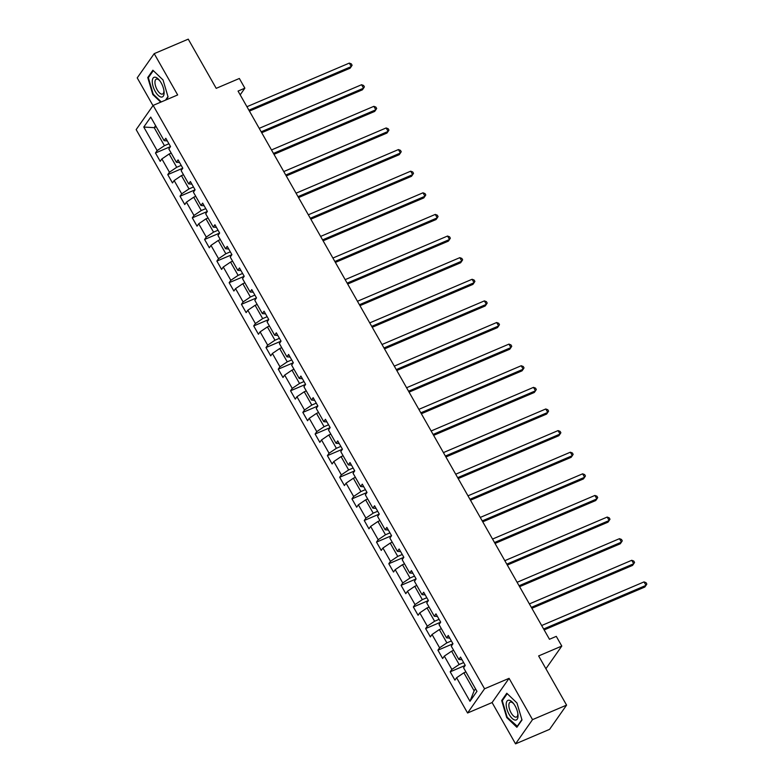 <?xml version="1.0" encoding="UTF-8"?>
<svg xmlns="http://www.w3.org/2000/svg" width="783" height="783" viewBox="0 0 783 783"><rect width="100%" height="100%" fill="white"/><g stroke="black" fill="none" stroke-linecap="round" stroke-linejoin="round"><path stroke-width="1.17" d="M515.547 743.85L549.597 729.345L566.579 705.121L532.528 719.636L509.077 678.332L484.56 688.786L467.578 713L492.086 702.557L515.547 743.85L532.528 719.636M484.56 688.786L153.145 105.402L136.164 129.616L467.578 713M153.145 105.402L177.663 94.949L154.202 53.655L137.221 77.879L152.988 105.627M154.202 53.655L188.253 39.15L216.206 88.342L239.353 78.476L244.864 88.176L238.052 91.082L549.47 639.271L556.282 636.364L561.793 646.063L538.635 655.929L566.579 705.121M143.769 127.052L157.148 150.61L155.474 152.998L160.192 161.318L161.875 158.929L169.431 172.231L167.758 174.619L172.475 182.928L174.149 180.54L181.705 193.841L180.031 196.239L184.759 204.549L186.432 202.161L193.988 215.462L192.315 217.85L197.042 226.17L198.716 223.781L206.272 237.083L204.598 239.471L209.315 247.78L210.989 245.392L218.555 258.693L216.871 261.082L221.599 269.401L223.272 267.013L230.828 280.314L229.155 282.702L233.882 291.022L235.556 288.624L243.112 301.935L241.438 304.323L246.156 312.632L247.829 310.244L255.395 323.545L253.712 325.934L258.439 334.253L260.113 331.865L267.669 345.166L265.995 347.554L270.722 355.874L272.396 353.476L279.952 366.787L278.278 369.175L282.996 377.484L284.679 375.096L292.235 388.397L290.552 390.786L295.279 399.105L296.953 396.717L304.509 410.018L302.835 412.406L307.562 420.716L309.236 418.328L316.792 431.639L315.118 434.027L319.836 442.336L321.519 439.948L329.075 453.249L327.402 455.637L332.119 463.957L333.793 461.569L341.349 474.87L339.675 477.258L344.403 485.568L346.076 483.18L353.632 496.481L351.959 498.879L356.676 507.188L358.36 504.8L365.915 518.101L364.242 520.489L368.959 528.809L370.633 526.421L378.189 539.722L376.515 542.11L381.243 550.42L382.916 548.031L390.472 561.333L388.799 563.731L393.526 572.04L395.2 569.652L402.756 582.953L401.082 585.341L405.8 593.661L407.473 591.273L415.039 604.574L413.355 606.962L418.083 615.272L419.757 612.883L427.312 626.185L425.639 628.573L430.366 636.892L432.04 634.504L439.596 647.805L437.922 650.193L442.64 658.513L444.313 656.115L451.879 669.426L450.196 671.814L465.249 665.403L460.531 657.084L458.848 659.472L451.292 646.171L452.966 643.783L448.248 635.463L446.574 637.851L439.018 624.55L440.692 622.162L435.965 613.852L434.291 616.241L426.735 602.939L428.409 600.551L423.691 592.232L422.008 594.62L414.452 581.319L416.125 578.931L411.408 570.611L409.734 573.009L402.178 559.698L403.852 557.31L399.124 549L397.451 551.389L389.895 538.087L391.569 535.699L386.841 527.38L385.167 529.768L377.612 516.467L379.285 514.079L374.568 505.759L372.894 508.157L365.338 494.846L367.012 492.458L362.284 484.148L360.611 486.537L353.055 473.235L354.728 470.847L350.001 462.528L348.327 464.916L340.771 451.615L342.445 449.227L337.727 440.917L336.054 443.305L328.488 429.994L330.172 427.606L325.444 419.296L323.771 421.685L316.215 408.383L317.888 405.995L313.161 397.676L311.487 400.064L303.931 386.763L305.605 384.375L300.887 376.065L299.214 378.453L291.648 365.152L293.331 362.754L288.604 354.445L286.93 356.833L279.374 343.531L281.048 341.143L276.321 332.824L274.647 335.212L267.091 321.911L268.765 319.523L264.047 311.213L262.364 313.601L254.808 300.3L256.491 297.912L251.764 289.593L250.09 291.981L242.534 278.679L244.208 276.291L239.481 267.972L237.807 270.36L230.251 257.059L231.925 254.671L227.207 246.361L225.524 248.749L217.968 235.448L219.641 233.06L214.924 224.741L213.25 227.129L205.694 213.828L207.368 211.439L202.64 203.12L200.967 205.518L193.411 192.207L195.084 189.819L190.367 181.509L188.683 183.897L181.127 170.596L182.801 168.208L178.084 159.889L176.41 162.277L168.854 148.976L170.528 146.587L165.8 138.268L164.127 140.666L150.747 117.107L143.769 127.052L154.202 127.658L164.43 145.667L168.922 143.759M465.249 665.393L463.575 667.791L476.955 691.34L469.976 701.294L456.597 677.735L454.923 680.124L450.196 671.814M463.644 662.575L459.161 664.483L451.605 651.182L453.651 650.311M462.029 659.736L458.848 659.472M451.879 669.426L459.161 664.483M444.313 656.115L451.605 651.182M451.36 640.954L446.878 642.863L439.322 629.561L441.367 628.69M449.755 638.116L446.574 637.851M439.596 647.805L446.878 642.863M432.04 634.504L439.322 629.561M439.087 619.333L434.594 621.252L427.038 607.951L429.084 607.079M437.472 616.505L434.291 616.241M427.312 626.185L434.594 621.252M419.757 612.883L427.038 607.951M426.804 597.723L422.321 599.631L414.765 586.33L416.801 585.459M425.189 594.884L422.008 594.62M415.039 604.574L422.321 599.631M407.473 591.273L414.765 586.33M414.52 576.102L410.038 578.011L402.482 564.709L404.527 563.838M412.915 573.264L409.734 573.009M402.756 582.953L410.038 578.011M395.2 569.652L402.482 564.709M402.247 554.481L397.754 556.4L390.198 543.099L392.244 542.227M400.632 551.653L397.451 551.389M390.472 561.333L397.754 556.4M382.916 548.031L390.198 543.099M389.963 532.871L385.481 534.779L377.925 521.478L379.961 520.607M388.348 530.032L385.167 529.768M378.189 539.722L385.481 534.779M370.633 526.421L377.925 521.478M377.68 511.25L373.197 513.159L365.641 499.857L367.687 498.986M376.075 508.412L372.894 508.157M365.915 518.101L373.197 513.159M358.36 504.8L365.641 499.857M365.407 489.639L360.914 491.548L353.358 478.247L355.404 477.376M363.792 486.801L360.611 486.537M353.632 496.481L360.914 491.548M346.076 483.18L353.358 478.247M353.123 468.019L348.641 469.927L341.075 456.626L343.12 455.755M351.508 465.18L348.327 464.916M341.349 474.87L348.641 469.927M333.793 461.569L341.075 456.626M340.84 446.398L336.357 448.316L328.801 435.005L330.847 434.134M339.235 443.56L336.054 443.305M329.075 453.249L336.357 448.316M321.519 439.948L328.801 435.005M328.566 424.787L324.074 426.696L316.518 413.395L318.564 412.524M326.951 421.949L323.771 421.685M316.792 431.639L324.074 426.696M309.236 418.328L316.518 413.395M316.283 403.167L311.8 405.075L304.235 391.774L306.28 390.903M314.668 400.328L311.487 400.064M304.509 410.018L311.8 405.075M296.953 396.717L304.235 391.774M304 381.546L299.517 383.464L291.961 370.153L294.007 369.282M302.395 378.708L299.214 378.453M292.235 388.397L299.517 383.464M284.679 375.096L291.961 370.153M291.726 359.935L287.234 361.844L279.678 348.543L281.723 347.672M290.111 357.097L286.93 356.833M279.952 366.787L287.234 361.844M272.396 353.476L279.678 348.543M279.443 338.315L274.95 340.223L267.394 326.922L269.44 326.051M277.828 335.476L274.647 335.212M267.669 345.166L274.95 340.223M260.113 331.865L267.394 326.922M267.16 316.694L262.677 318.612L255.121 305.301L257.167 304.43M265.545 313.856L262.364 313.601M255.395 323.545L262.677 318.612M247.829 310.244L255.121 305.301M254.876 295.083L250.394 296.992L242.838 283.691L244.883 282.82M253.271 292.245L250.09 291.981M243.112 301.935L250.394 296.992M235.556 288.624L242.838 283.691M242.603 273.463L238.11 275.371L230.554 262.07L232.6 261.199M240.988 270.624L237.807 270.36M230.828 280.314L238.11 275.371M223.272 267.013L230.554 262.07M230.319 251.842L225.837 253.761L218.281 240.459L220.317 239.588M228.705 249.014L225.524 248.749M218.555 258.693L225.837 253.761M210.989 245.392L218.281 240.459M218.036 230.231L213.553 232.14L205.998 218.839L208.043 217.968M216.431 227.393L213.25 227.129M206.272 237.083L213.553 232.14M198.716 223.781L205.998 218.839M205.763 208.611L201.27 210.519L193.714 197.218L195.76 196.347M204.148 205.772L200.967 205.518M193.988 215.462L201.27 210.519M186.432 202.161L193.714 197.218M193.479 186.99L188.997 188.909L181.441 175.607L183.476 174.736M191.864 184.162L188.683 183.897M181.705 193.841L188.997 188.909M174.149 180.54L181.441 175.607M181.196 165.379L176.713 167.288L169.157 153.987L171.203 153.116M179.591 162.541L176.41 162.277M169.431 172.231L176.713 167.288M161.875 158.929L169.157 153.987M156.248 126.787L154.202 127.658L155.602 125.662M167.308 140.92L164.127 140.666M157.148 150.61L164.43 145.667M545.908 668.721L561.793 646.063M240.195 94.841L244.864 88.176M465.924 671.922L463.879 672.793L474.116 690.812L475.516 688.815M469.976 701.294L474.116 690.812M456.597 677.735L463.879 672.793M155.474 152.998L170.528 146.587M167.758 174.619L182.801 168.208M180.031 196.239L195.084 189.819M192.315 217.85L207.368 211.439M204.598 239.471L219.641 233.06M216.871 261.082L231.925 254.671M229.155 282.702L244.208 276.291M241.438 304.323L256.481 297.912M253.712 325.934L268.765 319.523M265.995 347.554L281.048 341.143M278.278 369.175L293.331 362.754M290.552 390.786L305.605 384.375M302.835 412.406L317.888 405.995M315.118 434.027L330.172 427.606M327.402 455.637L342.445 449.227M339.675 477.258L354.728 470.847M351.959 498.879L367.012 492.458M364.242 520.489L379.285 514.079M376.515 542.11L391.569 535.699M388.799 563.731L403.852 557.31M401.082 585.341L416.125 578.931M413.355 606.962L428.409 600.551M425.639 628.573L440.692 622.162M437.922 650.193L452.966 643.783M166.006 99.921L168.071 96.975L163.03 79.954L152.881 70.225L147.762 77.517L152.802 94.537L160.76 102.152M509.077 678.332L492.086 702.557M521.997 719.988L516.956 702.968L506.797 693.239L501.688 700.54L506.728 717.551L516.878 727.28L521.997 719.988M153.351 94.303L152.802 94.537M148.79 77.086L147.762 77.517M507.267 717.326L506.728 717.551M502.706 700.1L501.688 700.54M249.434 111.108L350.128 68.199L351.273 66.565L248.906 110.178M349.306 63.1L351.322 63.873L352.105 65.263L351.273 66.565L349.306 63.1L246.939 106.713M161.132 97.053A10.649 4.571 -113.1 0 0 164.019 91.239A10.649 4.571 -113.1 0 0 159.262 80.081A10.649 4.571 -113.1 0 0 155.249 77.204A10.649 4.571 -113.1 0 0 153.047 86.306A10.649 4.571 -113.1 0 0 161.132 97.053M159.781 80.737A8.065 3.455 -113.1 0 0 157.207 79.083A8.065 3.455 -113.1 0 0 156.267 79.181A8.065 3.455 -113.1 0 0 155.866 86.972A8.065 3.455 -113.1 0 0 161.66 94.117A8.065 3.455 -113.1 0 0 162.59 94.019A8.065 3.455 -113.1 0 0 163.901 90.407M161.298 101.927L153.233 94.195L148.349 77.703L153.311 70.636L163.03 79.954M167.973 96.632L165.516 100.126M515.097 705.894A10.649 4.571 -113.1 0 0 513.188 703.095A10.649 4.571 -113.1 0 0 506.562 702.008A10.649 4.571 -113.1 0 0 509.126 714.399A10.649 4.571 -113.1 0 0 515.508 720.106A10.649 4.571 -113.1 0 0 517.945 714.253A10.649 4.571 -113.1 0 0 515.097 705.894M513.707 703.76A8.065 3.455 -113.1 0 0 510.193 702.194A8.065 3.455 -113.1 0 0 511.093 712.843A8.065 3.455 -113.1 0 0 516.516 717.032A8.065 3.455 -113.1 0 0 517.827 713.421M517.475 726.428L507.159 717.208L502.275 700.726L507.227 693.66L516.956 702.968M521.889 719.646L516.995 726.634M261.708 132.719L362.402 89.82L363.557 88.185L261.189 131.798M361.589 84.721L363.606 85.494L364.389 86.874L363.557 88.185L361.589 84.721L259.222 128.334M273.991 154.339L374.685 111.431L375.83 109.796L273.463 153.409M373.863 106.331L375.879 107.114L376.672 108.494L375.83 109.796L373.863 106.331L271.495 149.944M286.275 175.95L386.968 133.051L388.114 131.417L285.746 175.03M386.146 127.952L388.162 128.725L388.945 130.115L388.114 131.417L386.146 127.952L283.779 171.565M298.548 197.57L399.242 154.672L400.397 153.028L298.029 196.65M398.43 149.573L400.446 150.346L401.229 151.726L400.397 153.028L398.43 149.573L296.062 193.186M310.831 219.191L411.525 176.283L412.67 174.648L310.313 218.261M410.703 171.183L412.719 171.957L413.512 173.346L412.67 174.648L410.703 171.183L308.336 214.796M323.115 240.802L423.809 197.903L424.954 196.269L322.586 239.882M422.986 192.804L425.003 193.577L425.786 194.967L424.954 196.269L422.986 192.804L320.619 236.417M335.388 262.422L436.082 219.524L437.237 217.88L334.87 261.502M435.27 214.415L437.286 215.198L438.069 216.578L437.237 217.88L435.27 214.415L332.902 258.038M347.672 284.043L448.365 241.135L449.511 239.5L347.153 283.113M447.543 236.035L449.559 236.809L450.352 238.198L449.511 239.5L447.543 236.035L345.176 279.648M359.955 305.654L460.649 262.755L461.794 261.121L359.426 304.734M459.827 257.656L461.843 258.429L462.636 259.819L461.794 261.121L459.827 257.656L357.459 301.269M372.238 327.274L472.932 284.376L474.077 282.732L371.71 326.354M472.11 279.267L474.126 280.05L474.909 281.43L474.077 282.732L472.11 279.267L369.742 322.89M384.512 348.895L485.206 305.987L486.351 304.352L383.993 347.965M484.383 300.887L486.4 301.661L487.192 303.05L486.351 304.352L484.383 300.887L382.026 344.5M396.795 370.506L497.489 327.607L498.634 325.973L396.267 369.586M496.667 322.508L498.683 323.281L499.476 324.671L498.634 325.973L496.667 322.508L394.299 366.121M409.078 392.126L509.772 349.218L510.917 347.583L408.55 391.206M508.95 344.119L510.966 344.902L511.749 346.282L510.917 347.583L508.95 344.119L406.583 387.742M421.352 413.747L522.046 370.839L523.201 369.204L420.833 412.817M521.224 365.739L523.25 366.513L524.033 367.902L523.201 369.204L521.224 365.739L418.866 409.352M433.635 435.358L534.329 392.459L535.474 390.825L433.107 434.438M533.507 387.36L535.523 388.133L536.316 389.513L535.474 390.825L533.507 387.36L431.139 430.973M445.919 456.978L546.612 414.07L547.757 412.435L445.39 456.049M545.79 408.971L547.806 409.754L548.589 411.134L547.757 412.435L545.79 408.971L443.423 452.594M458.192 478.589L558.886 435.691L560.041 434.056L457.673 477.669M558.073 430.591L560.09 431.364L560.873 432.754L560.041 434.056L558.073 430.591L455.706 474.204M470.475 500.21L571.169 457.311L572.314 455.677L469.947 499.29M570.347 452.212L572.363 452.985L573.156 454.365L572.314 455.677L570.347 452.212L467.98 495.825M482.759 521.83L583.452 478.922L584.598 477.287L482.23 520.901M582.63 473.823L584.647 474.596L585.43 475.986L584.598 477.287L582.63 473.823L480.263 517.436M495.032 543.441L595.726 500.543L596.881 498.908L494.513 542.521M594.914 495.443L596.93 496.216L597.713 497.606L596.881 498.908L594.914 495.443L492.546 539.056M507.315 565.062L608.009 522.163L609.154 520.519L506.787 564.142M607.187 517.064L609.203 517.837L609.996 519.217L609.154 520.519L607.187 517.064L504.82 560.677M519.599 586.682L620.293 543.774L621.438 542.139L519.07 585.753M619.47 538.675L621.487 539.448L622.27 540.838L621.438 542.139L619.47 538.675L517.103 582.288M531.872 608.293L632.566 565.395L633.721 563.76L531.354 607.373M631.754 560.295L633.77 561.068L634.553 562.458L633.721 563.76L631.754 560.295L529.386 603.908M544.156 629.914L644.849 587.015L645.995 585.371L543.637 628.994M644.027 581.906L646.044 582.689L646.836 584.069L645.995 585.371L644.027 581.906L541.66 625.529"/></g></svg>
